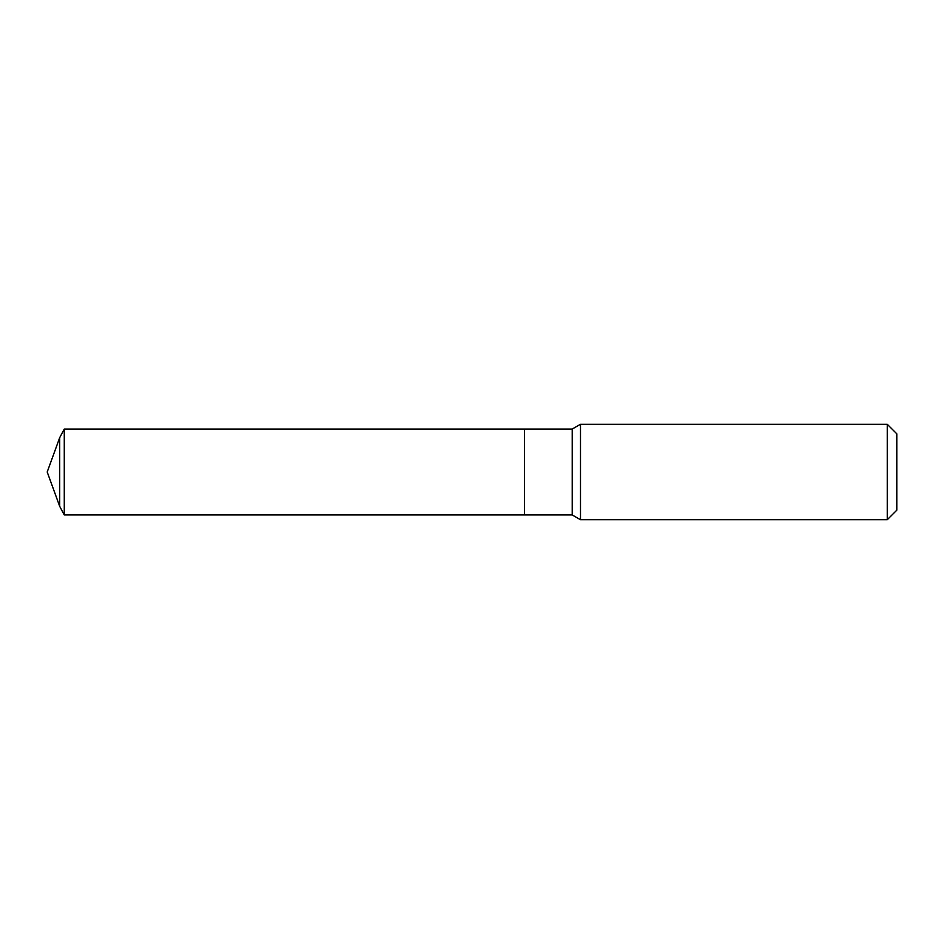 <?xml version="1.0" encoding="UTF-8"?>
<svg xmlns="http://www.w3.org/2000/svg" width="944" height="944" viewBox="0 0 944 944"><rect width="100%" height="100%" fill="white"/><g stroke="black" fill="none" stroke-linecap="round" stroke-linejoin="round"><path stroke-width="0.71" stroke-dasharray="4.72 3.54" d="M887.254 424.269L887.254 519.731M580.501 519.731L580.501 424.269M896.8 433.815L896.8 510.185M572.229 429.048L572.229 514.952M524.498 429.048L524.498 514.952L524.498 429.048M59.708 437.638L59.708 506.362M64.275 429.048L64.275 514.952"/><path stroke-width="1.42" d="M580.501 424.269L580.501 519.731L887.254 519.731L887.254 424.269L580.501 424.269L572.229 429.048L64.275 429.048L64.275 514.952L59.708 506.362L59.708 437.638L64.275 429.048M887.254 424.269L896.8 433.815L896.8 510.185L887.254 519.731M64.275 514.952L524.498 514.952L524.498 429.048L524.498 514.952L572.229 514.952L572.229 429.048M572.229 514.952L580.501 519.731M59.708 437.638L47.2 472L59.708 506.362"/></g></svg>
